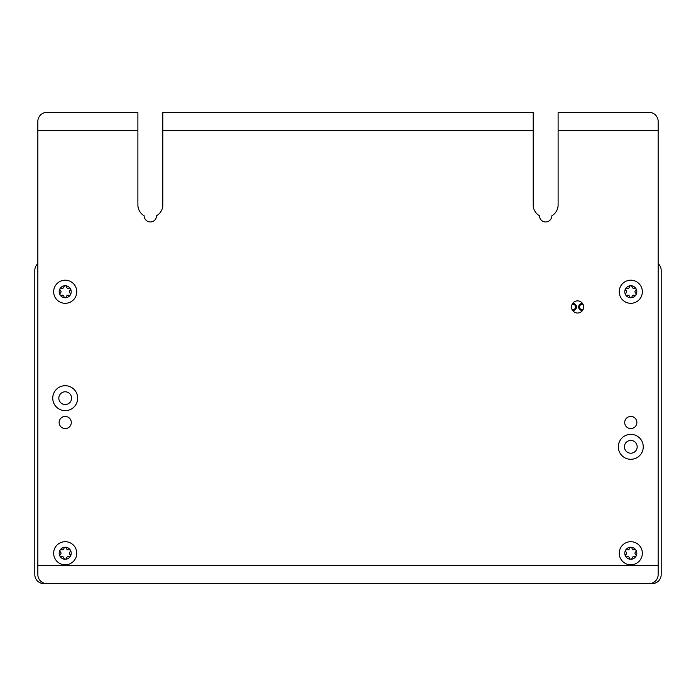 <?xml version="1.0" encoding="UTF-8"?>
<svg xmlns="http://www.w3.org/2000/svg" width="696" height="696" viewBox="0 0 696 696"><rect width="100%" height="100%" fill="white"/><g stroke="black" fill="none" stroke-linecap="round" stroke-linejoin="round"><path stroke-width="1.04" d="M577.576 300.872A6.081 6.081 0 0 0 571.494 306.953A6.081 6.081 0 0 0 577.576 313.035A6.081 6.081 0 0 0 583.657 306.953A6.081 6.081 0 0 0 577.576 300.872M65.207 385.706A12.467 12.467 0 0 0 52.739 398.173A12.467 12.467 0 0 0 65.207 410.64A12.467 12.467 0 0 0 77.674 398.173A12.467 12.467 0 0 0 65.207 385.706M630.793 434.356A12.467 12.467 0 0 0 618.326 446.823A12.467 12.467 0 0 0 630.793 459.29A12.467 12.467 0 0 0 643.261 446.823A12.467 12.467 0 0 0 630.793 434.356M137.886 130.587L137.886 112.343L46.963 112.343A9.126 9.126 0 0 0 37.845 121.461L37.845 130.587L137.886 130.587L137.886 204.929A12.467 12.467 0 0 0 144.115 215.725A6.238 6.238 0 0 0 150.353 221.963A6.238 6.238 0 0 0 156.583 215.725A12.467 12.467 0 0 0 162.821 204.929L162.821 130.587L533.179 130.587L533.179 204.929A12.467 12.467 0 0 0 539.417 215.725A6.238 6.238 0 0 0 545.647 221.963A6.238 6.238 0 0 0 551.885 215.725A12.467 12.467 0 0 0 558.114 204.929L558.114 130.587L658.155 130.587L658.155 121.461A9.126 9.126 0 0 0 649.037 112.343L558.114 112.343L558.114 130.587M630.793 416.417A6.081 6.081 0 0 0 624.712 422.498A6.081 6.081 0 0 0 630.793 428.579A6.081 6.081 0 0 0 636.875 422.498A6.081 6.081 0 0 0 630.793 416.417M65.207 416.417A6.081 6.081 0 0 0 59.125 422.498A6.081 6.081 0 0 0 65.207 428.579A6.081 6.081 0 0 0 71.288 422.498A6.081 6.081 0 0 0 65.207 416.417M37.845 130.587L37.845 574.539A9.126 9.126 0 0 0 46.963 583.657L649.037 583.657A9.126 9.126 0 0 0 658.155 574.539L658.155 130.587M533.179 130.587L533.179 112.343L162.821 112.343L162.821 130.587M658.155 565.413L37.845 565.413M62.24 288.344A1.74 1.74 0 0 1 61.622 288.231A1.262 1.262 0 0 0 60.369 290.397A1.74 1.74 0 0 1 60.369 293.094A1.262 1.262 0 0 0 61.622 295.261A1.74 1.74 0 0 1 63.962 296.609A1.262 1.262 0 0 0 66.459 296.609A1.74 1.74 0 0 1 68.791 295.261A1.262 1.262 0 0 0 70.044 293.094A1.74 1.74 0 0 1 70.044 290.397A1.262 1.262 0 0 0 68.791 288.231A1.74 1.74 0 0 1 66.459 286.882A1.262 1.262 0 0 0 63.962 286.882A1.74 1.74 0 0 1 62.24 288.344M65.207 285.725A6.02 6.02 0 0 1 71.227 291.746A6.02 6.02 0 0 1 65.207 297.766A6.02 6.02 0 0 1 59.186 291.746A6.02 6.02 0 0 1 65.207 285.725M65.207 280.192A11.554 11.554 0 0 1 76.76 291.746A11.554 11.554 0 0 1 65.207 303.299A11.554 11.554 0 0 1 53.653 291.746A11.554 11.554 0 0 1 65.207 280.192M62.24 549.857A1.74 1.74 0 0 1 61.622 549.736A1.262 1.262 0 0 0 60.369 551.902A1.74 1.74 0 0 1 60.369 554.599A1.262 1.262 0 0 0 61.622 556.765A1.74 1.74 0 0 1 63.962 558.114A1.262 1.262 0 0 0 66.459 558.114A1.74 1.74 0 0 1 68.791 556.765A1.262 1.262 0 0 0 70.044 554.599A1.74 1.74 0 0 1 70.044 551.902A1.262 1.262 0 0 0 68.791 549.736A1.74 1.74 0 0 1 66.459 548.387A1.262 1.262 0 0 0 63.962 548.387A1.74 1.74 0 0 1 62.24 549.857M65.207 547.23A6.02 6.02 0 0 1 71.227 553.25A6.02 6.02 0 0 1 65.207 559.271A6.02 6.02 0 0 1 59.186 553.25A6.02 6.02 0 0 1 65.207 547.23M65.207 541.697A11.554 11.554 0 0 1 76.76 553.25A11.554 11.554 0 0 1 65.207 564.804A11.554 11.554 0 0 1 53.653 553.25A11.554 11.554 0 0 1 65.207 541.697M627.827 288.344A1.74 1.74 0 0 1 627.209 288.231A1.262 1.262 0 0 0 625.956 290.397A1.74 1.74 0 0 1 625.956 293.094A1.262 1.262 0 0 0 627.209 295.261A1.74 1.74 0 0 1 629.541 296.609A1.262 1.262 0 0 0 632.038 296.609A1.74 1.74 0 0 1 634.378 295.261A1.262 1.262 0 0 0 635.631 293.094A1.74 1.74 0 0 1 635.631 290.397A1.262 1.262 0 0 0 634.378 288.231A1.74 1.74 0 0 1 632.038 286.882A1.262 1.262 0 0 0 629.541 286.882A1.74 1.74 0 0 1 627.827 288.344M630.793 285.725A6.02 6.02 0 0 1 636.814 291.746A6.02 6.02 0 0 1 630.793 297.766A6.02 6.02 0 0 1 624.773 291.746A6.02 6.02 0 0 1 630.793 285.725M630.793 280.192A11.554 11.554 0 0 1 642.347 291.746A11.554 11.554 0 0 1 630.793 303.299A11.554 11.554 0 0 1 619.24 291.746A11.554 11.554 0 0 1 630.793 280.192M627.827 549.857A1.74 1.74 0 0 1 627.209 549.736A1.262 1.262 0 0 0 625.956 551.902A1.74 1.74 0 0 1 625.956 554.599A1.262 1.262 0 0 0 627.209 556.765A1.74 1.74 0 0 1 629.541 558.114A1.262 1.262 0 0 0 632.038 558.114A1.74 1.74 0 0 1 634.378 556.765A1.262 1.262 0 0 0 635.631 554.599A1.74 1.74 0 0 1 635.631 551.902A1.262 1.262 0 0 0 634.378 549.736A1.74 1.74 0 0 1 632.038 548.387A1.262 1.262 0 0 0 629.541 548.387A1.74 1.74 0 0 1 627.827 549.857M630.793 547.23A6.02 6.02 0 0 1 636.814 553.25A6.02 6.02 0 0 1 630.793 559.271A6.02 6.02 0 0 1 624.773 553.25A6.02 6.02 0 0 1 630.793 547.23M630.793 541.697A11.554 11.554 0 0 1 642.347 553.25A11.554 11.554 0 0 1 630.793 564.804A11.554 11.554 0 0 1 619.24 553.25A11.554 11.554 0 0 1 630.793 541.697M583.17 309.337A2.601 2.601 0 0 1 579.542 306.953A2.601 2.601 0 0 1 583.17 304.561M571.981 304.561A2.601 2.601 0 0 1 575.618 306.953A2.601 2.601 0 0 1 571.981 309.337M37.845 263.662A9.126 9.126 0 0 0 34.8 270.457L34.8 574.539A9.126 9.126 0 0 0 43.926 583.657L652.074 583.657A9.126 9.126 0 0 0 661.2 574.539L661.2 270.457A9.126 9.126 0 0 0 658.155 263.662M582.569 303.482A3.497 3.497 0 0 0 578.646 306.953A3.497 3.497 0 0 0 582.569 310.416M572.582 310.416A3.497 3.497 0 0 0 576.514 306.953A3.497 3.497 0 0 0 572.582 303.482M65.207 391.787A6.386 6.386 0 0 0 58.821 398.173A6.386 6.386 0 0 0 65.207 404.559A6.386 6.386 0 0 0 71.592 398.173A6.386 6.386 0 0 0 65.207 391.787M630.793 440.438A6.386 6.386 0 0 0 624.408 446.823A6.386 6.386 0 0 0 630.793 453.209A6.386 6.386 0 0 0 637.179 446.823A6.386 6.386 0 0 0 630.793 440.438"/></g></svg>
